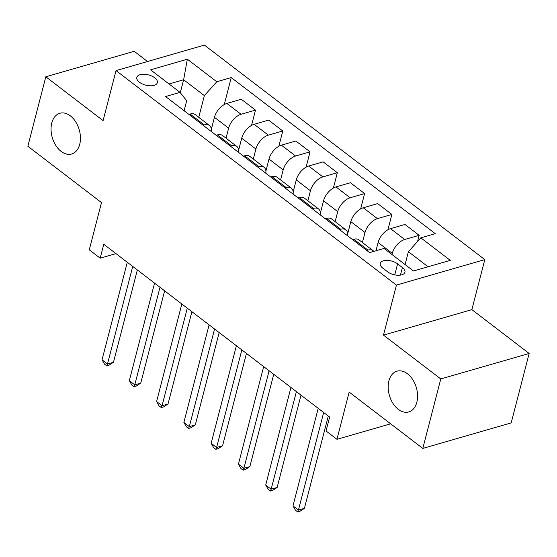 <?xml version="1.0" encoding="UTF-8"?>
<svg xmlns="http://www.w3.org/2000/svg" width="557" height="557" viewBox="0 0 557 557"><rect width="100%" height="100%" fill="white"/><g stroke="black" fill="none" stroke-linecap="round" stroke-linejoin="round"><path stroke-width="0.84" d="M79.714 144.326A21.208 14.029 73.9 0 1 71.623 154.017A21.208 14.029 73.9 0 1 55.846 145.509A21.208 14.029 73.9 0 1 51.78 122.958A21.208 14.029 73.9 0 1 59.864 113.266A21.208 14.029 73.9 0 1 75.648 121.774A21.208 14.029 73.9 0 1 79.714 144.326M416.845 402.245A21.208 14.029 73.9 0 1 408.761 411.936A21.208 14.029 73.9 0 1 392.984 403.428A21.208 14.029 73.9 0 1 388.918 380.877A21.208 14.029 73.9 0 1 397.002 371.185A21.208 14.029 73.9 0 1 412.786 379.693A21.208 14.029 73.9 0 1 416.845 402.245M139.459 82.227A10.604 5.305 14.5 0 0 150.216 85.799A10.604 5.305 14.5 0 0 157.366 82.68A10.604 5.305 14.5 0 0 154.742 77.82A10.604 5.305 14.5 0 0 143.985 74.248A10.604 5.305 14.5 0 0 136.834 77.367A10.604 5.305 14.5 0 0 139.459 82.227M147.535 61.507L134.188 51.293L45.813 76.789L27.85 146.254L101.499 202.595L89.28 249.835L100.19 258.183L115.988 253.623M484.806 259.611L204.405 45.096L116.03 70.593L396.431 285.107L484.806 259.611L471.87 309.629L383.494 335.126L440.775 378.948L529.15 353.451L471.87 309.629M529.15 353.451L511.187 422.916L422.812 448.413L349.169 392.072L336.95 439.306L390.659 423.814M440.775 378.948L422.812 448.413M336.95 439.306L326.04 430.965L329.633 417.068L103.783 244.286L100.19 258.183M402.391 267.527L397.594 263.851A10.277 5.138 14.5 0 0 387.171 260.398A10.277 5.138 14.5 0 0 380.243 263.419A10.277 5.138 14.5 0 0 382.784 268.126L387.588 271.802A10.277 5.138 14.5 0 0 398.011 275.255A10.277 5.138 14.5 0 0 404.939 272.234A10.277 5.138 14.5 0 0 402.391 267.527L400.427 275.123M428.089 266.782L408.392 251.708L420.82 237.839L435.275 233.668L231.246 77.583L224.269 104.549M420.82 237.839L450.279 260.377L413.496 270.987L384.038 248.45L369.59 252.62L165.561 96.535L180.015 92.365L150.557 69.827L187.333 59.216L216.791 81.754L231.246 77.583M383.494 335.126L396.431 285.107M45.813 76.789L103.094 120.611L116.03 70.593M180.015 92.365L186.692 100.726L184.109 110.725M180.287 92.713L183.636 79.762L169.043 83.975M405.078 264.547L408.392 251.708M391.982 254.528L392.281 253.365A13.257 7.415 -52.6 0 1 404.709 239.496L419.163 235.326L417.576 241.466M375.961 250.782L378.099 242.518A13.257 7.415 -52.6 0 1 390.527 228.642L404.981 224.471L419.163 235.326M362.419 242.511L365.009 232.499A13.257 7.415 -52.6 0 1 377.437 218.629L391.884 214.459L387.93 229.749M347.714 233.662L350.826 221.644A13.257 7.415 -52.6 0 1 363.255 207.775L377.702 203.604L391.884 214.459M335.14 221.644L337.73 211.632A13.257 7.415 -52.6 0 1 350.158 197.763L364.605 193.592L360.651 208.882M320.442 212.795L323.547 200.778A13.257 7.415 -52.6 0 1 335.975 186.908L350.423 182.738L364.605 193.592M307.861 200.778L310.451 190.766A13.257 7.415 -52.6 0 1 322.879 176.889L337.333 172.726L333.378 188.015M293.163 191.928L296.268 179.911A13.257 7.415 -52.6 0 1 308.696 166.042L323.151 161.871L337.333 172.726M280.589 179.911L283.179 169.899A13.257 7.415 -52.6 0 1 295.607 156.023L310.054 151.859L306.099 167.149M265.884 171.062L268.996 159.044A13.257 7.415 -52.6 0 1 281.424 145.175L295.871 141.005L310.054 151.859M253.31 159.044L255.9 149.032A13.257 7.415 -52.6 0 1 268.328 135.156L282.782 130.986L278.827 146.282M238.612 150.195L241.717 138.178A13.257 7.415 -52.6 0 1 254.145 124.308L268.592 120.138L282.782 130.986M226.038 138.178L228.628 128.159A13.257 7.415 -52.6 0 1 241.056 114.289L255.503 110.119L251.548 125.416M211.333 129.328L214.438 117.311A13.257 7.415 -52.6 0 1 226.866 103.442L241.32 99.271L255.503 110.119M198.758 117.311L204.363 95.623L183.636 79.762L187.333 59.216M366.75 250.448L367.926 250.107A13.257 7.415 -52.6 0 1 373.106 250.692A13.257 7.415 -52.6 0 1 373.831 251.402M352.567 239.601L353.744 239.259A13.257 7.415 -52.6 0 1 358.924 239.844L373.106 250.692M339.471 229.581L340.654 229.24A13.257 7.415 -52.6 0 1 345.834 229.825A13.257 7.415 -52.6 0 1 347.672 235.855M325.288 218.727L326.472 218.386A13.257 7.415 -52.6 0 1 331.652 218.978L345.834 229.825M312.199 208.715L313.375 208.374A13.257 7.415 -52.6 0 1 318.555 208.959A13.257 7.415 -52.6 0 1 320.393 214.988M298.009 197.86L299.193 197.519A13.257 7.415 -52.6 0 1 304.373 198.111L318.555 208.959M284.919 187.848L286.103 187.507A13.257 7.415 -52.6 0 1 291.283 188.092A13.257 7.415 -52.6 0 1 293.114 194.121M270.737 176.994L271.913 176.653A13.257 7.415 -52.6 0 1 277.094 177.237L291.283 188.092M257.64 166.982L258.824 166.64A13.257 7.415 -52.6 0 1 264.004 167.225A13.257 7.415 -52.6 0 1 265.842 173.248M243.458 156.127L244.641 155.786A13.257 7.415 -52.6 0 1 249.821 156.371L264.004 167.225M230.368 146.115L231.545 145.774A13.257 7.415 -52.6 0 1 236.725 146.359A13.257 7.415 -52.6 0 1 238.563 152.381M216.186 135.26L217.362 134.919A13.257 7.415 -52.6 0 1 222.542 135.504L236.725 146.359M203.089 125.241L204.273 124.907A13.257 7.415 -52.6 0 1 209.453 125.492A13.257 7.415 -52.6 0 1 211.284 131.515M216.791 81.754L204.363 95.623M188.907 114.394L190.09 114.053A13.257 7.415 -52.6 0 1 195.27 114.638L209.453 125.492M323.666 412.507L298.441 510.059L292.982 505.888L318.214 408.33M328.282 416.037L304.407 508.339L298.441 510.059L297.661 511.904L295.475 510.233L292.982 505.888M304.407 508.339L300.049 511.215L297.661 511.904M296.394 391.641L271.162 489.192L265.71 485.022L290.935 387.463M301.003 395.164L277.135 487.472L271.162 489.192L270.382 491.037L268.202 489.366L265.71 485.022M277.135 487.472L272.77 490.348L270.382 491.037M269.115 370.774L243.882 468.326L238.431 464.155L263.663 366.597M273.731 374.297L249.856 466.606L243.882 468.326L243.103 470.171L240.923 468.5L238.431 464.155M249.856 466.606L245.498 469.481L243.103 470.171M241.835 349.9L216.61 447.459L211.152 443.288L236.384 345.73M246.452 353.43L222.577 445.739L216.61 447.459L215.831 449.304L213.644 447.633L211.152 443.288M222.577 445.739L218.219 448.615L215.831 449.304M214.563 329.034L189.331 426.592L183.88 422.415L209.105 324.863M219.173 332.564L195.305 424.866L189.331 426.592L188.551 428.437L186.372 426.766L183.88 422.415M195.305 424.866L190.94 427.748L188.551 428.437M187.284 308.167L162.059 405.726L156.601 401.548L181.833 303.997M191.9 311.697L168.026 403.999L162.059 405.726L161.279 407.571L159.093 405.9L156.601 401.548M168.026 403.999L163.667 406.882L161.279 407.571M160.012 287.301L134.78 384.859L129.321 380.682L154.554 283.13M164.621 290.831L140.754 383.132L134.78 384.859L134 386.697L131.821 385.033L129.321 380.682M140.754 383.132L136.388 386.008L134 386.697M132.733 266.434L107.501 363.993L102.049 359.815L127.275 262.263M137.342 269.964L113.475 362.266L107.501 363.993L106.721 365.831L104.542 364.167L102.049 359.815M113.475 362.266L109.109 365.141L106.721 365.831M378.099 242.518L392.281 253.365M350.826 221.644L365.009 232.499M323.547 200.778L337.73 211.632M296.268 179.911L310.451 190.766M268.996 159.044L283.179 169.899M241.717 138.178L255.9 149.032M214.438 117.311L228.628 128.159M390.527 228.642L404.709 239.496M353.744 239.259L367.926 250.107M326.472 218.386L340.654 229.24M363.255 207.775L377.437 218.629M299.193 197.519L313.375 208.374M335.975 186.908L350.158 197.763M271.913 176.653L286.103 187.507M308.696 166.042L322.879 176.889M244.641 155.786L258.824 166.64M281.424 145.175L295.607 156.023M217.362 134.919L231.545 145.774M254.145 124.308L268.328 135.156M190.09 114.053L204.273 124.907M226.866 103.442L241.056 114.289M394.746 274.88L397.594 263.851"/></g></svg>
